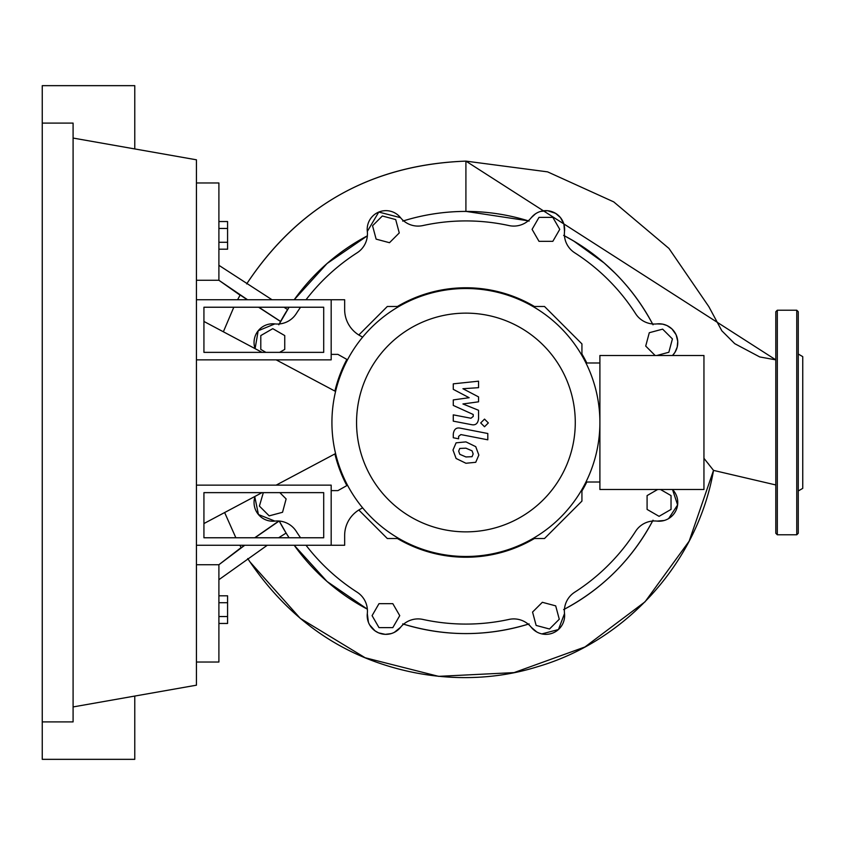<?xml version="1.0" encoding="UTF-8"?>
<svg xmlns="http://www.w3.org/2000/svg" width="845" height="845" viewBox="0 0 845 845"><rect width="100%" height="100%" fill="white"/><g stroke="black" fill="none" stroke-linecap="round" stroke-linejoin="round"><path stroke-width="1.27" d="M203.93 492.635L323.698 492.635L323.698 537.769L203.93 537.769L203.93 492.635M196.441 485.146L331.177 485.146L331.177 545.257L196.441 545.257M335.581 453.554L276.146 485.146M262.077 492.635L203.93 523.551M203.93 321.449L262.077 352.365M276.146 359.854L335.581 391.446M532.931 538.518L544.507 538.518L581.93 501.096L581.93 489.519M358.808 510.01L387.316 538.518L398.893 538.518M581.93 355.481L581.93 343.904L544.507 306.481L532.931 306.481M398.893 306.481L387.316 306.481L358.808 334.99M397.414 306.481A134.735 134.735 0 0 1 534.42 306.481A134.735 134.735 0 0 0 397.414 306.481M346.862 485.59A134.735 134.735 0 0 1 334.895 453.913A134.735 134.735 0 0 0 346.862 485.59M334.895 391.087A134.735 134.735 0 0 1 346.862 359.41A134.735 134.735 0 0 0 334.895 391.087M581.93 354.002A134.735 134.735 0 0 1 586.8 362.991A134.735 134.735 0 0 0 581.93 354.002M586.8 482.009A134.735 134.735 0 0 1 581.93 490.998A134.735 134.735 0 0 0 586.8 482.009M397.414 538.518A134.735 134.735 0 0 0 534.42 538.518A134.735 134.735 0 0 1 397.414 538.518M549.503 629.007L536.142 625.427L532.561 612.065L542.342 602.295L555.693 605.865L559.274 619.227L549.503 629.007M660.484 489.498L671.036 495.592L671.036 509.419L659.068 516.337L647.09 509.419L647.09 495.592L657.653 489.498M655.139 355.502L645.707 346.07L649.287 332.719L662.638 329.138L672.419 338.919L668.839 352.27L656.776 355.502M552.831 217.376L559.749 229.354L552.831 241.332L539.004 241.332L532.086 229.354L539.004 217.376L552.831 217.376M382.331 215.993L395.692 219.573L399.262 232.935L389.492 242.705L376.131 239.135L372.55 225.773L382.331 215.993M265.9 352.365L260.788 349.407L260.788 335.581L272.766 328.663L284.744 335.581L284.744 349.407L279.621 352.365M279.832 492.635L286.128 498.93L282.547 512.281L269.185 515.862L259.404 506.081L263.323 492.635M378.993 627.624L372.085 615.646L378.993 603.668L392.819 603.668L399.738 615.646L392.819 627.624L378.993 627.624M274.857 323.899L258.179 330.765L255.095 348.658A18.717 18.717 0 0 1 274.836 323.899A22.456 22.456 0 0 0 296.225 313.696A201.575 201.575 0 0 1 300.545 307.231M306.027 299.743A201.575 201.575 0 0 1 357.118 252.803A22.456 22.456 0 0 0 367.311 231.424A18.717 18.717 0 0 1 400.519 217.661A22.456 22.456 0 0 0 422.859 225.573A201.575 201.575 0 0 1 508.975 225.573A22.456 22.456 0 0 0 531.304 217.661A18.717 18.717 0 0 1 564.513 231.424A22.456 22.456 0 0 0 574.716 252.803A201.575 201.575 0 0 1 635.609 313.696A22.456 22.456 0 0 0 656.998 323.899A18.717 18.717 0 0 1 672.514 355.502L674.944 352.386L677.215 347.063L677.743 341.317L676.106 334.757L671.933 328.906L667.022 325.557L662.67 324.131L656.966 323.899M668.617 518.598L677.616 504.93L672.514 489.498A18.717 18.717 0 0 1 656.998 521.101A22.456 22.456 0 0 0 635.609 531.304A201.575 201.575 0 0 1 574.716 592.197A22.456 22.456 0 0 0 564.513 613.576A18.717 18.717 0 0 1 531.304 627.339A22.456 22.456 0 0 0 508.975 619.427A201.575 201.575 0 0 1 422.859 619.427A22.456 22.456 0 0 0 400.519 627.339A18.717 18.717 0 0 1 367.311 613.576A22.456 22.456 0 0 0 357.118 592.197A201.575 201.575 0 0 1 306.027 545.257M300.545 537.769A201.575 201.575 0 0 1 296.225 531.304A22.456 22.456 0 0 0 274.836 521.101A18.717 18.717 0 0 1 255.095 496.342A18.717 18.717 0 0 0 274.836 521.101M356.558 422.5A109.364 109.364 0 0 0 465.912 531.864A109.364 109.364 0 0 0 575.276 422.5A109.364 109.364 0 0 0 465.912 313.136A109.364 109.364 0 0 0 356.558 422.5M331.927 422.5A133.985 133.985 0 0 0 465.912 556.485A133.985 133.985 0 0 0 599.897 422.5L599.897 489.498L703.948 489.498L703.948 355.502L599.897 355.502L599.897 422.5A133.985 133.985 0 0 0 465.912 288.515A133.985 133.985 0 0 0 331.927 422.5M585.965 362.991L599.897 362.991M585.965 482.009L599.897 482.009M359.928 509.355A29.945 29.945 0 0 0 344.654 535.455A29.945 29.945 0 0 1 359.928 509.355L362.621 507.845M347.517 485.22L337.916 490.618L331.177 490.618L331.177 545.257L344.654 545.257L344.654 535.455M347.517 359.78L337.916 354.382L331.177 354.382L331.177 299.743L344.654 299.743L344.654 309.545A29.945 29.945 0 0 0 359.928 335.645L362.621 337.155M472.049 456.691L473.168 453.945L472.049 450.829L465.944 448.188L459.786 448.441L458.666 451.135L459.786 454.304L465.944 456.955L472.049 456.691M475.735 446.646L465.944 441.882L456.099 442.833L452.994 450.026L456.099 458.486L465.944 463.261L475.735 462.299L478.84 455.054L475.735 446.646M487.808 433.506L460.504 428.204C456.311 427.253 453.902 429.239 453.279 434.161L453.279 437.752L458.613 438.787L458.613 436.369L460.895 434.583L487.808 439.812L487.808 433.506M480.699 422.933L484.523 426.746L488.347 422.933L484.523 419.109L480.699 422.933M453.279 389.344L469.144 397.71L453.279 399.907L453.279 405.42L473.221 414.494L473.221 416.448L470.95 418.243L453.269 414.853L453.269 421.148L471.362 424.623C475.566 425.553 477.974 423.556 478.566 418.624L478.545 410.279L462.933 403.963L478.545 401.819L478.545 396.886L462.933 388.721L478.545 387.675L478.545 381.179L453.279 383.841L453.279 389.344M203.93 352.365L323.698 352.365L323.698 307.231L203.93 307.231L203.93 352.365M196.441 359.854L331.177 359.854L331.177 299.743L196.441 299.743M218.897 249.201L227.58 249.201L227.58 221.538L218.897 221.538M218.897 242.283L227.58 242.283M218.897 228.456L227.58 228.456M218.897 602.717L227.58 602.717L227.58 595.799L218.897 595.799M218.897 623.462L227.58 623.462L227.58 602.717M218.897 616.544L227.58 616.544M278.808 324.786L289.085 307.231A211.081 211.081 0 0 0 279.251 323.952L280.213 322.146M294.197 299.743L327.057 263.524L367.364 235.829A211.081 211.081 0 0 0 294.197 299.743M283.994 307.231L287.585 309.566M274.889 521.101L258.433 514.531L254.852 497.103M286.022 532.931L279.209 520.974M367.364 609.171L327.057 581.487L294.197 545.257A211.081 211.081 0 0 0 367.364 609.171M279.251 521.048A211.081 211.081 0 0 0 289.085 537.769L286.064 533.005M400.53 627.328L394.309 632.366M391.129 633.623L385.278 634.352L378.581 632.873L375.011 630.856L369.635 624.888M368.409 622.269L367.311 613.554A18.717 18.717 0 0 0 400.519 627.339M529.118 623.895C486.984 636.803 444.85 636.803 402.706 623.895M528.22 624.18A211.081 211.081 0 0 1 403.604 624.18M402.706 221.105C423.282 214.662 444.354 211.44 465.912 211.419C487.48 211.44 508.542 214.662 529.118 221.105M403.604 220.82A211.081 211.081 0 0 1 528.22 220.82L466.123 211.419M563.626 235.396C602.548 256.067 632.345 285.863 653.016 324.786M615.202 273.273L604.143 262.975L573.649 240.983L564.46 235.829A211.081 211.081 0 0 1 652.583 323.952M653.016 520.214C632.345 559.136 602.548 588.933 563.626 609.604M652.583 521.048A211.081 211.081 0 0 1 564.46 609.171M531.304 627.339A18.717 18.717 0 0 0 564.513 613.576L558.461 629.536L541.856 633.919M536.702 631.933L531.294 627.328M664.223 520.488L656.987 521.101M531.283 217.693L535.476 213.827M540.599 211.408L547.497 210.701L555.566 213.32L560.52 217.64L563.921 224.263L564.513 231.424A18.717 18.717 0 0 0 531.304 217.661M367.311 231.435L378.771 212.053L400.541 217.683M272.016 299.743L218.897 265.309L218.897 182.974L196.441 182.974M465.912 161.12L547.592 171.862L613.723 201.881L668.965 248.451L708.86 306.682L721.788 330.744L734.738 343.672L759.75 356.949L775.805 359.854L465.912 161.12C371.832 164.564 298.75 205.504 246.677 283.909C298.465 205.662 371.546 164.733 465.912 161.12L465.912 211.419M247.722 558.556C281.195 608.77 323.846 643.214 375.676 661.899C436.432 683.668 494.24 680.373 537.431 666.747C626.663 640.827 697.558 561.988 713.518 470.39L703.948 458.296M707.983 463.303L708.691 464.19M280.603 321.427L258.855 307.231M247.553 299.743L218.897 280.276L218.897 265.309M240.064 295.169L218.897 280.276L196.441 280.276M280.561 321.512L258.591 307.231M247.268 299.743L240.16 295L237.593 299.743M239.843 545.257L241.205 547.697L244.522 545.257M254.725 537.769L278.839 521.016M196.441 662.026L218.897 662.026L218.897 564.724L241.131 547.571M196.441 564.724L218.897 564.724L244.754 545.257M254.968 537.769L279.114 521.038M218.897 579.691L267.284 545.257M278.66 537.769L286.106 533.079M235.861 537.769L224.643 512.545M223.365 331.779L233.801 307.231M775.805 533.279L775.805 311.72L777.305 310.221L777.305 534.779L775.805 533.279M798.261 490.966L802.75 488.368L802.75 356.632L798.261 354.034M798.261 422.5L798.261 533.279L796.761 534.779L796.761 310.221L798.261 311.72L798.261 422.5M42.25 123.095L73.093 123.095L73.093 721.905L42.25 721.905L42.25 85.662L134.767 85.662L134.767 148.942M134.767 696.058L134.767 759.338L42.25 759.338L42.25 721.905M73.093 138.062L196.441 159.811L196.441 685.189L73.093 706.938M775.805 484.956L713.518 470.39L689.171 541.138L645.052 601.798L584.941 646.974L514.056 672.609L438.587 676.349L365.156 657.759L300.26 618.36L249.645 561.534M796.761 534.779L777.305 534.779M777.305 310.221L796.761 310.221"/></g></svg>
